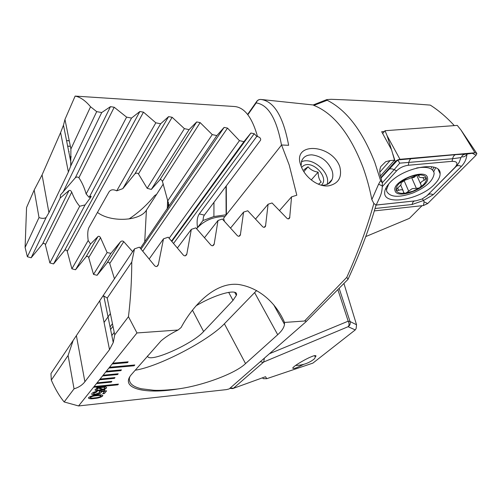 <?xml version="1.0" encoding="UTF-8"?>
<svg xmlns="http://www.w3.org/2000/svg" width="502" height="502" viewBox="0 0 502 502"><rect width="100%" height="100%" fill="white"/><g stroke="black" fill="none" stroke-linecap="round" stroke-linejoin="round"><path stroke-width="0.75" d="M314.271 355.711C315.551 356.445 315.513 357.543 314.17 359.012C309.031 363.141 302.825 365.293 295.565 365.462M434.638 184.184C438.315 180.4 440.135 176.911 440.103 173.717C441.214 160.295 402.761 167.323 389.345 183.268C386.308 186.644 384.752 189.725 384.676 192.517C383.515 206.153 420.262 199.783 434.638 184.184M376.236 205.023L416.095 200.769L421.981 199.062L427.007 195.705L455.063 167.298C458.32 163.332 457.316 161.343 452.057 161.324L408.295 165.271C403.602 165.917 399.705 167.775 396.593 170.856L382.242 186.681M374.323 210.909L423.399 205.55L427.691 203.567L476.065 155.225L476.875 153.518L474.98 152.765L399.987 159.297L395.225 161.588L380.918 177.608M398.281 159.68L399.987 159.297L387.13 135.785L385.021 130.721L457.266 125.393L461.074 130.156L474.98 152.765L472.3 153.311L476.065 155.225M385.021 130.721L382.75 133.425M381.031 178.022L397.791 159.937L455.653 154.647L466.596 154.039C463.898 154.189 462.279 155.074 461.746 156.68C463.333 157.283 465.034 156.593 466.866 154.616L467.513 153.957L472.3 153.311M466.866 154.616C466.521 158.99 464.695 162.918 461.388 166.407L433.22 194.701L423.45 200.53L424.146 201.823L427.691 203.567M422.458 198.836L423.45 200.53L412.098 204.496L375.044 208.506M426.512 196.169L456.851 165.71L459.274 162.196L460.936 157.578L452.603 158.745L399.743 163.156L397.716 159.9M467.513 153.957L466.596 154.039M399.743 163.156L394.152 169.645L396.593 170.856M376.218 205.061L415.543 200.844M461.746 156.68L460.936 157.578M454.31 125.607C446.705 117.317 438.704 110.484 430.302 105.113C396.185 102.402 363.115 100.469 331.1 99.302L326.752 99.616L327.172 100.275C346.468 109.957 362.362 130.721 374.856 162.566L380.604 180.601L378.59 184.215L382.279 185.903L382.373 182.948L380.604 180.601M382.373 182.948L380.422 175.926C379.424 172.412 379.562 169.268 380.836 166.501L385.712 161.707L390.085 160.571L394.541 160.182L391.56 149.797L381.671 131.719L384.35 131.524M322.209 185.263C327.059 185.213 330.341 183.305 332.054 179.534C333.14 176.823 333.108 173.767 331.96 170.354C327.963 161.255 321.293 156.091 311.962 154.867C306.728 154.811 303.277 156.906 301.595 161.148L301.081 166.068M339.747 166.551C342.295 177.068 338.693 183.481 328.935 185.778C318.657 187.566 305.197 177.626 301.175 166.319L300.83 165.353C291.725 141.664 331.37 143.691 339.747 166.551M226.044 195.981L226.12 215.082M327.172 100.275L313.882 105.389L313.198 104.968L260.808 99.446C273.985 101.122 283.26 116.408 288.644 145.298L281.553 144.99L289.208 164.995L296.807 195.215L291.562 196.847L289.667 217.918C288.939 219.085 288.016 219.198 286.887 218.244L272.065 202.977L268.087 204.239L265.527 226.22C264.767 227.519 263.795 227.67 262.609 226.666L247.737 210.765L243.583 212.108L240.364 235.011C239.567 236.461 238.538 236.662 237.289 235.595L222.342 219.041L218.012 220.472L214.134 244.323C213.306 245.949 212.227 246.2 210.89 245.076L195.849 227.852L191.331 229.37L186.807 254.181C185.966 256.001 184.824 256.321 183.381 255.141L168.22 237.208L163.508 238.82L158.343 264.617C157.502 266.656 156.298 267.058 154.729 265.822L139.418 247.153L134.505 248.867L131.775 262.063L107.227 298.069L103.801 295.948L102.741 296.274L50.959 373.544L51.304 380.102C55.214 389.031 59.5 396.316 64.162 401.958L78.582 405.949L93.51 387.287L117.813 384.839L118.434 384.112L94.094 386.553L93.51 387.287M313.882 105.389C333.748 113.389 350.114 134.015 362.984 167.26C366.636 177.319 369.591 188.099 371.85 199.608L378.59 184.215M121.459 369.867L106.324 371.26L105.69 372.051L120.806 370.652L121.459 369.867M105.69 372.051L102.559 375.967L117.556 374.548L118.202 373.777L103.18 375.195M102.559 375.967L99.484 379.813L114.368 378.37L115.002 377.611L100.093 379.048M99.484 379.813L96.466 383.584L111.243 382.129L111.864 381.382L97.068 382.838M96.466 383.584L94.094 386.553M131.775 262.063C131.675 281.183 130.57 299.387 128.456 316.68L136.964 332.952L178.066 330.021C170.893 333.598 165.208 337.231 160.998 340.927L131.493 374.461C119.099 388.642 145.423 394.541 177.972 388.95L179.12 388.786C203.624 385.323 235.896 373.212 245.534 363.58L277.706 334.708C281.766 331.063 284.032 327.611 284.502 324.342L284.502 322.441L304.532 321.016C306.12 320.935 306.49 321.293 305.643 322.089L229.157 388.931L226.377 389.621L78.582 405.949M136.964 332.952L112.141 363.988L127.483 362.639L128.167 361.816L112.799 363.166M112.141 363.988L108.884 368.06L134.116 365.776L134.8 364.979L109.53 367.251M108.884 368.06L106.324 371.26M95.273 394.767C92.644 394.999 91.477 394.66 91.772 393.744L91.96 393.455C92.795 392.476 94.564 391.767 97.269 391.315L96.71 392.006L93.529 393.442C93.309 394.026 94.025 394.246 95.675 394.101L99.572 392.658L99.158 391.805L99.653 391.196L106.625 390.857L104.347 393.574L102.697 393.744L104.554 391.522L101.034 391.698L101.153 392.583C100.149 393.656 98.191 394.384 95.273 394.767L95.254 394.666C93.19 394.879 92.004 394.691 91.69 394.095M97.589 387.877L96.604 387.557L97.206 387.28L98.411 387.594L102.395 386.847C105.389 386.534 106.775 386.873 106.543 387.858L103.996 389.627L104.974 389.897L104.234 390.179L103.211 389.897L99.302 390.606C96.296 390.932 94.903 390.594 95.123 389.602L97.589 387.877L96.723 387.506M94.207 398.532C90.598 399.027 88.697 398.776 88.503 397.785L88.659 397.546C90.448 396.185 93.253 395.363 97.062 395.068C100.651 394.585 102.546 394.829 102.759 395.802L102.584 396.065C100.776 397.415 97.984 398.237 94.207 398.532L94.188 398.437C91.226 398.845 89.306 398.72 88.434 398.067M394.541 160.182L380.447 176.001M375.967 205.594L379.637 197.6C381.319 194.167 382.198 190.271 382.279 185.903M365.745 236.58L409.4 218.389L422.025 205.701M304.532 321.016L346.782 277.355C358.177 252.01 367.207 227.387 373.858 203.486L371.85 199.608M373.858 203.486C375.703 204.609 376.324 205.487 375.734 206.127C369.114 229.138 359.921 253.416 348.156 278.98M134.505 248.867L102.741 296.274M128.456 316.68L114.738 334.865L107.227 298.069M178.066 330.021L181.084 327.536C192.893 305.429 215.414 281.258 239.197 284.571C261.737 288.393 277.33 305.555 284.502 322.441M281.553 144.99L223.591 218.282L224.407 221.238M291.562 196.847L279.564 210.52M346.782 277.355L348.081 279.269L305.919 321.807M147.594 355.887C147.776 363.969 192.41 344.278 203.611 331.527L233.003 300.384L236.367 295.339C239.128 288.022 216.764 293.475 196.006 305.831M129.924 376.531L129.409 378.106C128.769 383.214 132.785 386.766 141.457 388.78L153.769 390.261C159.78 390.562 167.85 390.123 177.972 388.95M135.163 370.225C158.751 366.667 208.518 340.645 224.388 323.777L256.629 290.532M281.484 145.078C276.596 118.641 268.162 104.592 256.177 102.923L248.189 114.255M313.198 104.968L260.783 99.446C258.756 99.383 257.25 100.281 256.271 102.138L256.177 102.923C256.986 100.607 258.53 99.446 260.808 99.446L260.795 99.446M243.583 212.108L230.6 227.996M218.012 220.472L204.565 237.622M191.331 229.37L177.451 247.906M114.23 332.362L111.833 335.562M268.087 204.239L255.593 218.972M163.508 238.82L149.238 258.9M110.39 313.562L104.077 322.435M73.166 340.406L68.09 355.479L51.304 380.102M68.09 355.479L74.039 388.849L64.162 401.958M74.039 388.849C78.688 387.431 82.303 385.059 84.888 381.733L109.518 349.643L113.245 342.546L114.738 334.865M106.543 387.858L106.311 388.203M106.292 388.109L103.996 389.627M104.818 389.853L104.234 390.179M104.215 390.085L103.211 389.897M103.192 389.797L99.302 390.606M99.289 390.506C96.917 390.788 95.499 390.606 95.035 389.966M105.043 387.776C104.761 387.28 103.701 387.155 101.862 387.381L99.352 387.889L103.123 389.339L105 388.109C105.113 387.425 104.071 387.218 101.881 387.481L99.352 387.889M96.811 389.044L96.685 389.351C96.572 390.029 97.576 390.249 99.703 389.998L102.282 389.489L98.505 388.033L96.629 389.583M102.301 389.59L98.524 388.128L96.83 389.144M97.162 391.334L96.71 392.006M96.691 391.905L93.648 393.267M93.636 393.173L93.472 393.662M99.729 392.175L99.214 391.729M106.518 390.863L104.347 393.574M104.328 393.48L102.784 393.637M101.034 391.698L104.554 391.522M101.348 391.999L101.153 392.583M101.134 392.489C100.13 393.562 98.172 394.29 95.254 394.666M102.803 395.444L102.584 396.065M102.565 395.971C100.758 397.32 97.965 398.142 94.188 398.437M101.065 395.858C100.387 395.363 98.869 395.294 96.491 395.645C93.811 395.802 91.747 396.342 90.297 397.277L90.178 397.653M100.94 396.241L101.046 396.091C100.651 395.463 99.139 395.344 96.51 395.739C93.83 395.896 91.766 396.436 90.316 397.371L90.216 397.521C90.611 398.155 92.123 398.268 94.752 397.873C97.419 397.716 99.484 397.17 100.94 396.241M93.592 387.18L117.794 384.745L118.328 384.124M108.972 367.947L134.097 365.676L134.687 364.985M112.228 363.881L127.464 362.538L128.054 361.829M99.572 379.707L114.349 378.276L114.895 377.623M96.553 383.478L111.224 382.028L111.758 381.394M102.646 375.86L117.537 374.448L118.089 373.789M105.778 371.944L120.781 370.551L121.352 369.874M420.463 187.152C424.755 183.952 426.731 180.996 426.38 178.292L423.606 177.507C420.569 177.79 418.988 177.382 418.863 176.277L419.101 175.6L417.363 175.022L409.657 178.48L401.726 181.329C397.609 184.498 395.733 187.378 396.103 189.963L396.247 190.459C397.277 192.718 400.119 193.659 404.775 193.276L412.933 191.212L419.848 187.585L421.347 185.558L420.538 183.826C420.569 182.383 421.793 181.203 424.203 180.3L426.38 178.292C425.627 175.637 422.621 174.552 417.363 175.022C412.073 175.738 407.066 177.689 402.347 180.877M405.76 193.157L412.186 188.664L418.699 188.099L419.848 187.585M405.861 179.553L402.165 182.144L400.784 182.521M416.666 175.142L414.012 177.457L411.119 177.846M388.711 183.989L386.521 189.718L386.747 191.413C390.142 197.33 398.877 197.851 412.958 192.963C426.047 187.296 433.107 180.845 434.136 173.61L434.042 172.757C432.611 167.906 426.807 166.325 416.629 168.001M427.516 177.84C426.298 167.43 391.328 181.291 395.036 190.641C397.007 200.367 430.145 187.384 427.516 177.84M431.601 168.032L431.387 166.677M396.247 190.459L398.695 190.365C401.424 189.292 402.981 189.605 403.363 191.325L403.326 192.241L404.775 193.276M401.726 181.329L400.747 182.602L401.293 183.707C401.092 184.805 399.975 186.123 397.935 187.654L396.103 189.963M303.766 169.889L308.065 166.783C310.424 169.682 313.781 171.471 318.136 172.155C318.168 176.509 319.197 179.81 321.23 182.05L318.839 183.883M321.286 185.2C329.996 178.009 312.508 159.366 303.239 165.905L301.589 167.361M327.04 184.429C331.289 172.995 312.175 156.21 301.376 161.882M311.246 179.942L318.136 172.155M303.854 171.671L308.065 166.783M89.136 197.374L86.156 193.985C84.436 187.823 82.014 182.414 78.902 177.764C77.797 176.773 76.586 176.792 75.275 177.833L60.491 194.945L60.184 198.039L68.987 190.553C70.004 190.076 70.92 190.591 71.73 192.103C74.007 198.108 76.662 202.827 79.699 206.253L85.108 204.91L90.843 197.129C91.546 195.811 90.975 195.893 89.136 197.374L131.524 118.07L139.845 111.526L143.484 112.153L155.84 122.814L160.646 123.774L168.578 116.633L172.136 117.286L184.397 128.644L189.085 129.629L196.671 121.936L200.147 122.613L212.264 134.599L216.839 135.596L224.124 127.408L227.519 128.104L239.448 140.654L243.909 141.671L250.918 133.024L254.232 133.739L256.823 136.4L199.288 213.915L204.358 215.126L260.607 140.127C260.958 138.445 259.929 137.253 257.507 136.55L256.823 136.4M303.603 364.396L298.276 366.956C294.906 368.512 293.068 368.863 292.754 368.01C294.159 365.437 307.77 357.995 310.669 357.035C313.963 355.535 315.745 355.203 316.028 356.043L315.212 357.004M196.815 228.504C203.768 220.667 213.017 216.676 224.563 216.538L224.971 216.538M226.12 214.781L213.902 216.538L202.984 220.522L197.531 227.563C196.615 221.533 197.198 216.983 199.288 213.915M229.759 388.404L232.733 388.586L265.533 376.707L266.757 378.684L312.897 363.109L355.247 329.921L356.15 328.471L356.539 324.756L343.939 283.498M266.757 378.684L263.243 378.665L262.565 377.88M196.652 228.724L197.531 227.563M202.984 220.522L203.473 216.82L204.358 215.126M114.45 278.798L109.756 263.519C109.129 262.157 108.256 261.912 107.139 262.791L97.087 275.297L93.523 274.393L88.71 257.601C88.101 256.189 87.21 255.938 86.043 256.842L75.532 269.756L71.899 268.808L67.255 251.364C66.666 249.902 65.762 249.632 64.538 250.561L53.563 263.926L49.861 262.929L79.699 206.253M53.563 263.926L85.108 204.91M86.156 193.985L126.611 117.135L131.524 118.07M257.507 136.55C252.048 117.091 244.242 107.07 234.083 106.487L75.131 96.083C80.27 97.055 85.415 100.62 90.561 106.775L96.704 111.639L101.73 112.542L110.484 106.65L114.199 107.246L126.611 117.135M49.861 262.929L45.368 244.775C44.797 243.25 43.869 242.962 42.595 243.922L31.149 257.79L60.184 198.039M71.253 156.856L69.778 156.806M69.1 151.535L68.724 151.522M70.355 146.226L67.644 146.126M69.251 140.723L66.546 140.616M156.586 194.393L154.629 195.585C147.211 204.753 138.659 212.553 128.97 218.985M355.247 329.921L348.131 326.695C349.994 325.428 350.622 323.702 350.026 321.525L356.539 324.756M31.149 257.79L27.372 256.735L25.1 247.436L39.012 217.554C41.835 218.634 44.195 218.634 46.096 217.554L48.932 212.653L68.379 172.029L70.694 166.068L96.704 111.639M27.372 256.735L46.096 217.554M25.1 247.436L26.556 207.546L34.174 190.057L39.012 217.554M132.635 251.665L123.774 241.663C122.752 240.778 121.666 240.809 120.511 241.757L110.955 253.341L107.121 252.588L100.532 237.722C99.747 236.386 98.913 235.971 98.028 236.486L90.523 244.035L88.176 240.496C87.398 234.415 87.674 230.067 88.998 227.45L108.727 192.404C110.352 189.58 113.019 189.059 116.728 190.842L122.833 188.626L134.869 173.899C136.136 172.857 137.328 172.87 138.458 173.924L147.186 188.319L151.322 189.417L159.925 179.754C160.853 179.27 161.688 179.823 162.435 181.404L169.111 205.782L140.347 248.233M163.313 183.97L146.415 210.143C140.008 221.263 110.66 222.593 97.457 212.421M233.035 388.479L265.533 376.707M169.111 205.782L216.839 135.596M167.756 200.838L212.264 134.599M97.087 275.297L110.955 253.341M151.322 189.417L189.085 129.629M93.523 274.393L107.121 252.588M147.186 188.319L184.397 128.644M75.532 269.756L90.523 244.035M122.833 188.626L160.646 123.774M71.899 268.808L88.176 240.496M116.728 190.842L155.84 122.814M171.558 241.004L243.909 141.671M169.149 238.249L239.448 140.654M62.963 192.329L101.73 112.542M70.694 166.068L70.914 149L90.561 106.775M70.914 149L64.965 119.407L75.131 96.083M64.965 119.407L63.472 125.174L60.61 132.566L42.074 174.903L34.174 190.057M71.259 156.931L69.791 156.881M69.263 140.805L66.565 140.692M70.368 146.302L67.663 146.201M69.113 151.61L68.736 151.598M433.722 171.697L435.629 167.819M432.548 169.99L433.91 167.204M387.13 135.785L391.46 149.577M392.884 154.12L395.225 161.588L397.126 160.176M424.146 201.823L423.399 205.55M411.609 158.488C410.222 158.889 409.281 160.276 408.785 162.648L408.295 165.271M455.653 154.647C454.172 155.055 453.162 156.423 452.603 158.745L452.057 161.324M461.388 166.407C459.261 165.396 457.586 165.34 456.349 166.237L455.063 167.298M433.22 194.701C431.174 193.753 429.53 193.728 428.294 194.638L427.007 195.705M412.098 204.496C412.556 202.4 413.416 201.214 414.69 200.957L416.095 200.769M388.661 169.481C390.073 168.547 391.899 168.597 394.152 169.645L382.323 182.753M379.776 172.224L390.085 160.571M226.283 185.997L226.408 214.718M289.861 217.228L288.343 218.897M228.667 292.333L233.003 300.384M192.467 310.186L203.611 331.527M245.534 363.58L224.388 323.777M277.706 334.708L254.646 292.672M257.049 100.958L247.925 113.979M240.521 234.447L238.977 236.273M214.26 243.859L212.722 245.748M186.895 253.843L185.382 255.794M265.709 225.58L264.171 227.331M158.387 264.447L156.919 266.443M112.454 323.677L110.082 326.927M99.823 301.169L109.518 349.643M76.455 336.001L84.888 381.733M404.204 180.852L408.716 191.262M422.991 177.576L424.203 180.3M411.753 177.865L416.315 188.269M397.634 187.88L398.695 190.365M400.753 182.559L400.941 182.998M418.674 175.091L419.013 175.851M269.448 353.715L348.187 321.186C349.361 323.558 349.342 325.396 348.131 326.695L263.745 361.992L262.747 362.237L260.3 361.71M339.157 288.361L350.026 321.525L348.187 321.186L337.884 289.654M213.965 202.362L213.902 216.538M173.61 243.382L254.232 133.739M78.902 177.764L114.199 107.246M45.368 244.775L71.73 192.103M42.595 243.922L68.987 190.553M264.347 358.177L263.745 361.992L233.486 388.228L230.211 388.015M144.701 242.184L146.415 210.143M167.279 209.001L167.624 200.122M141.075 249.08L224.124 127.408M109.756 263.519L123.774 241.663M162.435 181.404L200.147 122.613M107.139 262.791L120.511 241.757M159.925 179.754L196.671 121.936M88.71 257.601L100.532 237.722M138.458 173.924L172.136 117.286M86.043 256.842L98.028 236.486M134.869 173.899L168.578 116.633M67.255 251.364L143.484 112.153M171.885 241.38L250.918 133.024M142.819 251.132L227.519 128.104M64.538 250.561L139.845 111.526M75.275 177.833L110.484 106.65M48.932 212.653L42.074 174.903M68.379 172.029L60.61 132.566M438.146 169.431L440.103 173.717M461.074 130.156L476.561 153.047M327.417 185.916L328.854 185.79M226.138 215.063L226.019 186.349M234.748 292.352L236.367 295.339M129.403 378.113L129.234 377.755M284.502 324.342L273.672 304.752M326.752 99.616L313.204 104.956M240.358 235.018L239.435 236.109M214.128 244.33L213.093 245.603M289.66 217.937L288.939 218.734M265.52 226.233L264.705 227.161M186.807 254.181L185.64 255.681M158.343 264.617L157.051 266.38M112.981 326.256L110.597 329.488M327.944 184.014L332.054 179.534M103.801 295.948L113.245 342.546M421.084 184.962L421.347 185.558M385.869 188.168L386.521 189.718M416.685 175.135L420.538 183.826M400.671 185.056L402.93 190.314M400.772 182.483L401.01 183.042M418.932 175.223L419.101 175.6M418.298 175.01L418.863 176.277M426.179 177.928L426.399 178.417M90.868 196.213L89.94 198.572M168.201 207.615L168.402 202.262M71.033 163.112L63.472 125.174"/></g></svg>
